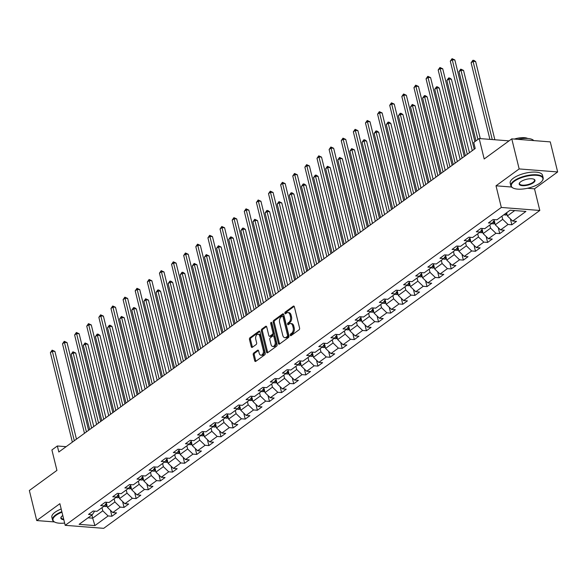 <?xml version="1.0" encoding="UTF-8"?>
<svg xmlns="http://www.w3.org/2000/svg" width="587" height="587" viewBox="0 0 587 587"><rect width="100%" height="100%" fill="white"/><g stroke="black" fill="none" stroke-linecap="round" stroke-linejoin="round"><path stroke-width="0.88" d="M290.264 335.236A0.917 0.565 -85.5 0 0 290.998 335.676L299.106 329.769A1.306 0.814 -85.5 0 0 299.575 328.038L294.358 306.788A1.306 0.814 -85.5 0 0 293.698 306.04A1.306 0.814 -85.5 0 0 293.302 306.165L285.201 312.071A0.917 0.565 -85.5 0 0 285.612 313.722L286.661 312.959A4.182 2.597 -85.5 0 1 287.909 312.563A4.182 2.597 -85.5 0 1 290.022 314.955L290.462 316.731A4.182 2.597 -85.5 0 1 288.951 322.285L287.901 323.048A0.917 0.565 -85.5 0 0 288.305 324.699L289.354 323.936A4.182 2.597 -85.5 0 1 290.609 323.54A4.182 2.597 -85.5 0 1 292.722 325.932L293.155 327.7A4.182 2.597 -85.5 0 1 291.644 333.262L290.594 334.025A0.917 0.565 -85.5 0 0 290.264 335.236M290.609 323.54L291.651 323.62A4.182 2.597 -85.5 0 1 293.764 326.012L294.197 327.788A4.182 2.597 -85.5 0 1 292.686 333.343L291.636 334.106A0.917 0.565 -85.5 0 0 291.335 335.426M294.182 306.37L286.243 312.152A0.917 0.565 -85.5 0 0 285.95 313.48M287.909 312.563L288.951 312.644A4.182 2.597 -85.5 0 1 291.064 315.036L291.504 316.811A4.182 2.597 -85.5 0 1 289.985 322.366L288.943 323.129A0.917 0.565 -85.5 0 0 288.643 324.457M253.709 353.044A1.306 0.814 -85.5 0 0 253.239 354.783L254.699 360.741A1.306 0.814 -85.5 0 0 255.36 361.489A1.306 0.814 -85.5 0 0 255.756 361.365L264.752 354.805A1.306 0.814 -85.5 0 0 265.221 353.073L260.004 331.831A1.306 0.814 -85.5 0 0 259.344 331.083A1.306 0.814 -85.5 0 0 258.955 331.2L249.959 337.76A1.306 0.814 -85.5 0 0 249.482 339.499L251.251 346.697A1.306 0.814 -85.5 0 0 251.911 347.445A1.306 0.814 -85.5 0 0 252.307 347.321L256.152 344.518A1.306 0.814 -85.5 0 0 256.629 342.779L255.749 339.205A3.493 2.172 -85.5 0 1 258.06 334.238A3.493 2.172 -85.5 0 1 259.828 336.234L263.262 350.219A3.493 2.172 -85.5 0 1 260.951 355.194A3.493 2.172 -85.5 0 1 259.183 353.198L258.61 350.865A1.306 0.814 -85.5 0 0 257.95 350.116A1.306 0.814 -85.5 0 0 257.561 350.241L253.709 353.044L254.751 353.125A1.306 0.814 -85.5 0 0 254.281 354.864L255.741 360.822A1.306 0.814 -85.5 0 0 255.917 361.247M527.478 188.273L534.5 188.823L557.65 171.947L519.157 168.931L511.776 138.87L484.194 158.974L479.175 138.532L473.738 142.494L475.213 148.511L58.825 452.005L57.343 445.988L51.905 449.95L56.932 470.392L29.35 490.497L36.732 520.559L54.422 521.938M519.157 168.931L496.008 185.808L501.32 207.453L65.201 525.328L59.881 503.683L36.732 520.559M278.414 343.454A1.306 0.814 -85.5 0 0 279.074 344.202A1.306 0.814 -85.5 0 0 279.471 344.085L288.466 337.525A1.306 0.814 -85.5 0 0 288.936 335.786L283.719 314.544A1.306 0.814 -85.5 0 0 283.059 313.796A1.306 0.814 -85.5 0 0 282.67 313.92L273.667 320.48A1.306 0.814 -85.5 0 0 273.197 322.212L278.414 343.454L279.456 343.542A1.306 0.814 -85.5 0 0 279.632 343.96M276.609 346.169L267.613 352.721A1.306 0.814 -85.5 0 1 267.217 352.846A1.306 0.814 -85.5 0 1 266.557 352.097L261.34 330.855A1.306 0.814 -85.5 0 1 261.809 329.116L265.662 326.313A1.306 0.814 -85.5 0 1 266.058 326.189A1.306 0.814 -85.5 0 1 266.718 326.937L268.831 335.551A1.306 0.814 -85.5 0 0 269.492 336.3A1.306 0.814 -85.5 0 0 269.888 336.175L272.441 334.319A1.306 0.814 -85.5 0 0 272.911 332.58L270.71 323.606A0.917 0.565 -85.5 0 1 271.774 322.828L277.079 344.43A1.306 0.814 -85.5 0 1 276.609 346.169M511.776 138.87L550.268 141.885L557.65 171.947M501.32 207.453L539.813 210.462L103.694 528.337L65.201 525.328M110.466 510.33L111.919 516.252L116.578 512.855L112.785 512.561L120.24 507.124L124.04 507.425L128.7 504.028L124.906 503.727L132.361 498.29L136.155 498.59L140.821 495.193L137.02 494.892L144.483 489.455L148.276 489.756L152.936 486.359L149.142 486.058L156.597 480.628L160.398 480.922L165.057 477.524L161.256 477.231L168.718 471.794L172.512 472.087L177.179 468.69L173.378 468.397L180.833 462.96L184.634 463.253L189.293 459.856L185.499 459.562L192.954 454.125L196.755 454.426L201.414 451.029L197.614 450.728L205.076 445.291L208.869 445.592L213.529 442.194L209.735 441.894L217.19 436.457L220.991 436.757L225.65 433.36L221.857 433.059L229.312 427.629L233.112 427.923L237.772 424.526L233.971 424.232L241.433 418.795L245.227 419.089L249.886 415.691L246.092 415.398L253.547 409.961L257.348 410.262L262.007 406.864L258.214 406.564L265.669 401.126L269.462 401.427L274.129 398.03L270.328 397.729L277.79 392.292L281.584 392.593L286.243 389.196L282.45 388.895L289.905 383.465L293.705 383.759L298.365 380.361L294.564 380.068L302.026 374.631L305.82 374.924L310.486 371.527L306.685 371.233L314.14 365.796L317.941 366.09L322.601 362.693L318.807 362.399L326.262 356.962L330.063 357.263L334.722 353.866L330.921 353.565L338.383 348.128L342.177 348.429L346.836 345.031L343.043 344.73L350.498 339.293L354.299 339.594L358.958 336.197L355.164 335.896L362.619 330.466L366.413 330.76L371.079 327.363L367.279 327.069L374.741 321.632L378.534 321.925L383.194 318.528L379.4 318.235L386.855 312.798L390.656 313.098L395.315 309.701L391.514 309.4L398.977 303.963L402.77 304.264L407.437 300.867L403.636 300.566L411.091 295.129L414.892 295.43L419.551 292.033L415.757 291.732L423.212 286.302L427.013 286.595L431.672 283.198L427.872 282.905L435.334 277.468L439.127 277.761L443.794 274.364L439.993 274.07L447.448 268.633L451.249 268.927L455.908 265.529L452.115 265.236L459.57 259.799L463.37 260.1L468.03 256.702L464.229 256.402L471.691 250.965L475.485 251.265L480.144 247.868L476.351 247.567L483.805 242.13L487.606 242.431L492.266 239.034L488.472 238.733L495.927 233.303L499.72 233.597L504.387 230.199L500.586 229.906L508.048 224.469L511.842 224.762L516.501 221.365L512.708 221.072L525.915 211.445L510.096 210.205L496.896 219.832L493.095 219.538L488.435 222.935L492.229 223.229L494.606 219.655M111.919 516.252L108.125 515.958L94.918 525.585L79.106 524.345L92.313 514.718L88.512 514.425L93.172 511.028L96.972 511.321L104.427 505.884L100.634 505.59L105.293 502.193L109.087 502.487L116.549 497.05L112.748 496.756L117.415 493.359L121.208 493.652L128.663 488.223L124.87 487.922L129.529 484.524L133.33 484.825L140.785 479.388L136.991 479.087L141.65 475.69L145.444 475.991L152.906 470.554L149.105 470.253L153.765 466.856L157.565 467.157L165.02 461.72L161.227 461.426L165.886 458.029L169.687 458.322L177.142 452.885L173.341 452.592L178.008 449.194L181.801 449.488L189.263 444.058L185.463 443.757L190.122 440.36L193.923 440.661L201.378 435.224L197.584 434.923L202.244 431.526L206.037 431.827L213.499 426.389L209.698 426.089L214.365 422.691L218.159 422.992L225.613 417.555L221.82 417.262L226.479 413.864L230.28 414.158L237.735 408.721L233.942 408.427L238.601 405.03L242.394 405.323L249.857 399.886L246.056 399.593L250.715 396.196L254.516 396.489L261.971 391.059L258.177 390.759L262.837 387.361L266.637 387.662L274.092 382.225L270.299 381.924L274.958 378.527L278.752 378.828L286.214 373.391L282.413 373.09L287.072 369.693L290.873 369.993L298.328 364.556L294.535 364.263L299.194 360.866L302.995 361.159L310.45 355.722L306.649 355.428L311.315 352.031L315.109 352.325L322.571 346.895L318.77 346.594L323.43 343.197L327.23 343.498L334.685 338.061L330.892 337.76L335.551 334.363L339.345 334.663L346.807 329.226L343.006 328.925L347.673 325.528L351.466 325.829L358.921 320.392L355.128 320.098L359.787 316.701L363.588 316.995L371.043 311.558L367.249 311.264L371.909 307.867L375.702 308.16L383.164 302.723L379.363 302.43L384.023 299.032L387.824 299.326L395.278 293.896L391.485 293.595L396.144 290.198L399.945 290.499L407.4 285.062L403.599 284.761L408.266 281.364L412.059 281.665L419.522 276.228L415.721 275.927L420.38 272.529L424.181 272.83L431.636 267.393L427.842 267.1L432.502 263.702L436.295 263.996L443.757 258.559L439.957 258.265L444.623 254.868L448.417 255.162L455.872 249.732L452.078 249.431L456.737 246.034L460.538 246.335L467.993 240.897L464.2 240.597L468.859 237.199L472.652 237.5L480.115 232.063L476.314 231.762L480.973 228.365L484.774 228.666L492.229 223.229M114.12 498.818L114.898 501.988L107.443 507.425L106.35 502.993M107.443 507.425L112.785 512.561M114.898 501.988L120.24 507.124M104.427 505.884L106.805 502.311M126.242 489.991L127.019 493.153L119.557 498.59L118.471 494.159M119.557 498.59L124.906 503.727M127.019 493.153L132.361 498.29M116.549 497.05L118.926 493.476M138.356 481.157L139.134 484.319L131.679 489.756L130.593 485.324M131.679 489.756L137.02 494.892M139.134 484.319L144.483 489.455M128.663 488.223L131.04 484.642M150.477 472.322L151.255 475.492L143.8 480.922L142.707 476.49M143.8 480.922L149.142 486.058M151.255 475.492L156.597 480.628M140.785 479.388L143.162 475.808M162.599 463.488L163.377 466.658L155.915 472.095L154.829 467.656M155.915 472.095L161.256 477.231M163.377 466.658L168.718 471.794M152.906 470.554L155.284 466.981M174.713 454.654L175.491 457.823L168.036 463.26L166.95 458.829M168.036 463.26L173.378 468.397M175.491 457.823L180.833 462.96M165.02 461.72L167.398 458.146M186.835 445.827L187.613 448.989L180.158 454.426L179.064 449.994M180.158 454.426L185.499 459.562M187.613 448.989L192.954 454.125M177.142 452.885L179.519 449.312M198.956 436.992L199.734 440.155L192.272 445.592L191.186 441.16M192.272 445.592L197.614 450.728M199.734 440.155L205.076 445.291M189.263 444.058L191.641 440.477M211.071 428.158L211.848 431.328L204.393 436.757L203.3 432.326M204.393 436.757L209.735 441.894M211.848 431.328L217.19 436.457M201.378 435.224L203.755 431.643M223.192 419.323L223.97 422.493L216.508 427.93L215.422 423.491M216.508 427.93L221.857 433.059M223.97 422.493L229.312 427.629M213.499 426.389L215.877 422.816M235.306 410.489L236.084 413.659L228.629 419.096L227.543 414.664M228.629 419.096L233.971 424.232M236.084 413.659L241.433 418.795M225.613 417.555L227.991 413.982M247.428 401.655L248.206 404.825L240.751 410.262L239.657 405.83M240.751 410.262L246.092 415.398M248.206 404.825L253.547 409.961M237.735 408.721L240.112 405.147M259.549 392.828L260.327 395.99L252.865 401.427L251.779 396.995M252.865 401.427L258.214 406.564M260.327 395.99L265.669 401.126M249.857 399.886L252.234 396.313M271.664 383.993L272.441 387.156L264.986 392.593L263.901 388.161M264.986 392.593L270.328 397.729M272.441 387.156L277.79 392.292M261.971 391.059L264.348 387.479M283.785 375.159L284.563 378.329L277.108 383.759L276.015 379.327M277.108 383.759L282.45 388.895M284.563 378.329L289.905 383.465M274.092 382.225L276.47 378.644M295.907 366.325L296.684 369.494L289.222 374.932L288.136 370.492M289.222 374.932L294.564 380.068M296.684 369.494L302.026 374.631M286.214 373.391L288.591 369.817M308.021 357.49L308.799 360.66L301.344 366.097L300.25 361.665M301.344 366.097L306.685 371.233M308.799 360.66L314.14 365.796M298.328 364.556L300.705 360.983M320.142 348.663L320.92 351.826L313.465 357.263L312.372 352.831M313.465 357.263L318.807 362.399M320.92 351.826L326.262 356.962M310.45 355.722L312.827 352.149M332.264 339.829L333.042 342.991L325.58 348.429L324.494 343.997M325.58 348.429L330.921 353.565M333.042 342.991L338.383 348.128M322.571 346.895L324.941 343.314M344.378 330.995L345.156 334.164L337.701 339.594L336.608 335.162M337.701 339.594L343.043 344.73M345.156 334.164L350.498 339.293M334.685 338.061L337.063 334.48M356.5 322.16L357.278 325.33L349.815 330.767L348.729 326.328M349.815 330.767L355.164 335.896M357.278 325.33L362.619 330.466M346.807 329.226L349.184 325.653M368.614 313.326L369.392 316.496L361.937 321.933L360.851 317.501M361.937 321.933L367.279 327.069M369.392 316.496L374.741 321.632M358.921 320.392L361.298 316.819M380.736 304.492L381.513 307.661L374.058 313.098L372.965 308.667M374.058 313.098L379.4 318.235M381.513 307.661L386.855 312.798M371.043 311.558L373.42 307.984M392.857 295.665L393.635 298.827L386.173 304.264L385.087 299.832M386.173 304.264L391.514 309.4M393.635 298.827L398.977 303.963M383.164 302.723L385.542 299.15M404.971 286.83L405.749 289.993L398.294 295.43L397.208 290.998M398.294 295.43L403.636 300.566M405.749 289.993L411.091 295.129M395.278 293.896L397.656 290.316M417.093 277.996L417.871 281.166L410.416 286.595L409.322 282.164M410.416 286.595L415.757 291.732M417.871 281.166L423.212 286.302M407.4 285.062L409.777 281.481M429.214 269.162L429.992 272.331L422.53 277.768L421.444 273.329M422.53 277.768L427.872 282.905M429.992 272.331L435.334 277.468M419.522 276.228L421.899 272.654M441.329 260.327L442.106 263.497L434.651 268.934L433.558 264.502M434.651 268.934L439.993 274.07M442.106 263.497L447.448 268.633M431.636 267.393L434.013 263.82M453.45 251.5L454.228 254.663L446.766 260.1L445.68 255.668M446.766 260.1L452.115 265.236M454.228 254.663L459.57 259.799M443.757 258.559L446.135 254.985M465.564 242.666L466.342 245.828L458.887 251.265L457.801 246.833M458.887 251.265L464.229 256.402M466.342 245.828L471.691 250.965M455.872 249.732L458.249 246.151M477.686 233.831L478.464 237.001L471.009 242.431L469.916 237.999M471.009 242.431L476.351 247.567M478.464 237.001L483.805 242.13M467.993 240.897L470.37 237.317M489.807 224.997L490.585 228.167L483.123 233.604L482.037 229.165M483.123 233.604L488.472 238.733M490.585 228.167L495.927 233.303M480.115 232.063L482.492 228.49M501.922 216.163L502.699 219.333L495.245 224.77L494.159 220.338M495.245 224.77L500.586 229.906M502.699 219.333L508.048 224.469M514.726 210.572L507.366 215.935L506.588 212.765M507.366 215.935L512.708 221.072M534.5 188.823L539.813 210.462M66.126 446.678L57.343 445.988M509.032 140.873L479.175 138.532M91.902 515.012L92.68 518.182L102.784 510.822L102.006 507.652M88.057 517.822L92.68 518.182L94.918 525.585M102.784 510.822L108.125 515.958M92.313 514.718L94.683 511.145M510.389 218.841L511.842 224.762M498.268 227.675L499.72 233.597M486.153 236.51L487.606 242.431M474.032 245.344L475.485 251.265M461.91 254.171L463.37 260.1M449.796 263.005L451.249 268.927M437.675 271.84L439.127 277.761M425.553 280.674L427.013 286.595M413.439 289.508L414.892 295.43M401.317 298.335L402.77 304.264M389.196 307.17L390.656 313.098M377.081 316.004L378.534 321.925M364.96 324.838L366.413 330.76M352.846 333.673L354.299 339.594M340.724 342.507L342.177 348.429M328.603 351.334L330.063 357.263M316.488 360.169L317.941 366.09M304.367 369.003L305.82 374.924M292.245 377.837L293.705 383.759M280.131 386.672L281.584 392.593M268.01 395.499L269.462 401.427M255.888 404.333L257.348 410.262M243.774 413.167L245.227 419.089M231.652 422.002L233.112 427.923M219.538 430.836L220.991 436.757M207.416 439.67L208.869 445.592M195.295 448.497L196.755 454.426M183.181 457.332L184.634 463.253M171.059 466.166L172.512 472.087M158.938 475L160.398 480.922M146.823 483.835L148.276 489.756M134.702 492.662L136.155 498.59M122.588 501.496L124.04 507.425M496.008 185.808L511.548 187.026M283.543 314.118L274.709 320.561A1.306 0.814 -85.5 0 0 274.239 322.292L279.456 343.542M287.219 336.483A0.917 0.565 -85.5 0 0 287.549 335.265L282.971 316.62A0.917 0.565 -85.5 0 0 282.237 316.18L281.129 316.987A4.182 2.597 -85.5 0 0 279.617 322.542L282.751 335.287A4.182 2.597 -85.5 0 0 284.864 337.679A4.182 2.597 -85.5 0 0 286.118 337.29L287.219 336.483L288.261 336.564A0.917 0.565 -85.5 0 0 288.591 335.346L287.549 335.265M282.508 316.1L283.55 316.18A0.917 0.565 -85.5 0 1 284.013 316.701L288.591 335.346M284.864 337.679L285.898 337.76A4.182 2.597 -85.5 0 0 287.153 337.371L286.118 337.29M288.261 336.564L287.153 337.371M266.542 326.511L262.851 329.197A1.306 0.814 -85.5 0 0 262.382 330.936L267.599 352.178A1.306 0.814 -85.5 0 0 267.775 352.604M269.492 336.3L270.534 336.38A1.306 0.814 -85.5 0 0 270.923 336.256L273.483 334.399A1.306 0.814 -85.5 0 0 273.953 332.66L271.752 323.694L270.71 323.606M271.796 322.894A0.917 0.565 -85.5 0 0 271.752 323.694M271.025 344.496A3.493 2.172 -85.5 0 0 272.794 346.491A3.493 2.172 -85.5 0 0 275.105 341.517L273.894 336.593A1.306 0.814 -85.5 0 0 273.234 335.845A1.306 0.814 -85.5 0 0 272.845 335.969L270.291 337.826A1.306 0.814 -85.5 0 0 269.815 339.565L271.025 344.496M272.794 346.491L273.836 346.572A3.493 2.172 -85.5 0 0 276.147 341.605L275.105 341.517M273.234 335.845L274.276 335.925A1.306 0.814 -85.5 0 1 274.936 336.674L276.147 341.605M258.434 350.439L254.751 353.125M260.951 355.194L261.993 355.274A3.493 2.172 -85.5 0 0 264.304 350.3L263.262 350.219M258.06 334.238L259.102 334.319A3.493 2.172 -85.5 0 1 260.87 336.314L264.304 350.3M259.828 331.406L250.994 337.841A1.306 0.814 -85.5 0 0 250.524 339.579L252.293 346.778A1.306 0.814 -85.5 0 0 252.469 347.203M507.087 214.813L505.275 215.069A3.529 2.443 -126.1 0 1 504.013 214.644M494.856 139.757L475.653 61.569L473.049 61.364L471.104 62.78L489.918 139.376M505.488 213.565A3.529 2.443 53.9 0 0 505.935 213.785L506.867 213.103M492.258 139.559L473.049 61.364L472.865 60.292L473.907 60.373L475.653 61.569M471.104 62.78L472.865 60.292M474.912 141.643L454.844 59.94L452.239 59.735L474.223 149.23M450.302 61.151L452.056 58.663L452.239 59.735L450.302 61.151L472.278 150.646M452.056 58.663L454.844 59.94M539.791 183.217A16.245 5.98 166.2 0 0 542.153 180.957A16.245 5.98 166.2 0 0 534.405 175.242A16.245 5.98 166.2 0 0 514.41 181.229A16.245 5.98 166.2 0 0 513.177 188.075A16.245 5.98 166.2 0 0 539.791 183.217M512.965 187.965A16.641 6.127 -13.8 0 1 512.745 187.862A16.641 6.127 -13.8 0 1 510.851 185.83A16.641 6.127 -13.8 0 1 514.007 180.84A16.641 6.127 -13.8 0 1 531.426 174.889A16.641 6.127 -13.8 0 1 543.173 177.89A16.641 6.127 -13.8 0 1 542.432 180.569A16.641 6.127 -13.8 0 1 542.285 180.767M533.444 182.718A8.123 2.986 -13.8 0 1 523.45 185.712A8.123 2.986 -13.8 0 1 519.576 182.85A8.123 2.986 -13.8 0 1 520.757 181.728A8.123 2.986 -13.8 0 1 534.06 179.292A8.123 2.986 -13.8 0 1 533.444 182.718M519.73 182.652A7.726 2.84 166.2 0 0 519.51 183.702A7.726 2.84 166.2 0 0 524.961 185.096A7.726 2.84 166.2 0 0 533.047 182.337A7.726 2.84 166.2 0 0 534.515 180.018A7.726 2.84 166.2 0 0 533.832 179.189M517.756 139.339A16.641 6.127 -13.8 0 1 533.744 140.594M514.322 139.075A11.982 4.41 -13.8 0 1 527.684 138.459M510.851 185.83L510.198 183.188A16.641 6.127 -13.8 0 1 513.361 178.199A16.641 6.127 -13.8 0 1 530.78 172.24A16.641 6.127 -13.8 0 1 542.527 175.249L543.173 177.89M61.973 512.187A16.245 5.98 166.2 0 0 56.066 515.298A16.245 5.98 166.2 0 0 54.833 522.144A16.245 5.98 166.2 0 0 64.651 523.076M54.628 522.034A16.641 6.127 -13.8 0 1 54.408 521.931A16.641 6.127 -13.8 0 1 52.507 519.899A16.641 6.127 -13.8 0 1 55.67 514.916A16.641 6.127 -13.8 0 1 61.848 511.673M63.822 519.73A8.123 2.986 -13.8 0 1 61.231 516.92A8.123 2.986 -13.8 0 1 62.413 515.797A8.123 2.986 -13.8 0 1 62.794 515.533M61.386 516.721A7.726 2.84 166.2 0 0 61.173 517.771A7.726 2.84 166.2 0 0 63.69 519.165M52.507 519.899L51.854 517.257A16.641 6.127 -13.8 0 1 55.017 512.268A16.641 6.127 -13.8 0 1 61.195 509.024M494.966 223.647L493.161 223.904A3.529 2.443 -126.1 0 1 491.899 223.471M480.291 138.62L463.532 70.403L460.934 70.198L458.99 71.614L475.991 140.851M494.525 221.835A3.529 2.443 -126.1 0 1 493.579 221.196M492.963 222.128A3.529 2.443 53.9 0 0 493.814 222.62L494.746 221.937M477.935 139.435L460.934 70.198L460.744 69.119L463.532 70.403M458.99 71.614L460.744 69.119M482.852 232.481L481.039 232.731A3.529 2.443 -126.1 0 1 479.777 232.305M469.461 152.701L451.41 79.238L448.813 79.032L446.868 80.448L465.352 155.694M482.404 230.669A3.529 2.443 -126.1 0 1 481.465 230.031M480.841 230.962A3.529 2.443 53.9 0 0 481.7 231.447L482.631 230.772M467.296 154.278L448.813 79.032L448.629 77.954L449.664 78.034L451.41 79.238M446.868 80.448L448.629 77.954M464.266 156.487L442.723 68.774L440.125 68.569L462.108 158.064M438.181 69.985L439.934 67.49L440.125 68.569L438.181 69.985L460.164 159.481M439.934 67.49L442.723 68.774M452.151 165.321L430.609 77.609L428.004 77.403L449.987 166.891M426.067 78.819L427.82 76.325L428.004 77.403L426.067 78.819L448.042 168.308M427.82 76.325L430.609 77.609M470.73 241.316L468.918 241.565A3.529 2.443 -126.1 0 1 467.656 241.14M457.339 161.535L439.296 88.072L436.691 87.867L434.754 89.283L453.23 164.529M470.29 239.503A3.529 2.443 -126.1 0 1 469.343 238.865M468.727 239.797A3.529 2.443 53.9 0 0 469.578 240.281L470.51 239.606M455.174 163.113L436.691 87.867L436.508 86.788L437.55 86.869L439.296 88.072M434.754 89.283L436.508 86.788M458.616 250.143L456.803 250.4A3.529 2.443 -126.1 0 1 455.541 249.974M445.217 170.369L427.175 96.906L424.577 96.701L422.633 98.117L441.116 173.363M458.168 248.338A3.529 2.443 -126.1 0 1 457.229 247.699M456.605 248.631A3.529 2.443 53.9 0 0 457.456 249.115L458.396 248.433M443.06 171.947L424.577 96.701L424.386 95.622L425.428 95.703L427.175 96.906M422.633 98.117L424.386 95.622M446.494 258.977L444.682 259.234A3.529 2.443 -126.1 0 1 443.42 258.808M433.103 179.204L415.053 105.733L412.456 105.535L410.511 106.951L428.994 182.197M446.047 257.165A3.529 2.443 -126.1 0 1 445.107 256.526M444.484 257.466A3.529 2.443 53.9 0 0 445.342 257.95L446.274 257.267M430.939 180.781L412.456 105.535L412.272 104.457L415.053 105.733M410.511 106.951L412.272 104.457M440.03 174.148L418.487 86.443L415.889 86.238L437.865 175.726M413.945 87.654L415.699 85.159L415.889 86.238L413.945 87.654L435.928 177.142M415.699 85.159L418.487 86.443M427.916 182.983L406.365 95.277L403.768 95.072L425.751 184.56M401.824 96.488L403.585 93.993L403.768 95.072L401.824 96.488L423.807 185.976M403.585 93.993L406.365 95.277M415.794 191.817L394.251 104.104L391.646 103.906L413.63 193.394M389.709 105.315L391.463 102.828L391.646 103.906L389.709 105.315L411.685 194.811M391.463 102.828L394.251 104.104M434.373 267.811L432.56 268.068A3.529 2.443 -126.1 0 1 431.298 267.643M420.982 188.038L402.939 114.568L400.334 114.362L398.397 115.778L416.88 191.024M433.932 265.999A3.529 2.443 -126.1 0 1 432.986 265.361M432.37 266.293A3.529 2.443 53.9 0 0 433.221 266.784L434.153 266.102M418.817 189.608L400.334 114.362L400.151 113.291L401.192 113.372L402.939 114.568M398.397 115.778L400.151 113.291M403.673 200.651L382.13 112.939L379.532 112.733L401.508 202.229M377.588 114.149L379.341 111.662L379.532 112.733L377.588 114.149L399.571 203.645M379.341 111.662L382.13 112.939M422.258 276.646L420.446 276.903A3.529 2.443 -126.1 0 1 419.184 276.47M408.86 196.865L390.817 123.402L388.22 123.197L386.275 124.613L404.759 199.859M421.811 274.833A3.529 2.443 -126.1 0 1 420.872 274.195M420.248 275.127A3.529 2.443 53.9 0 0 421.106 275.611L422.038 274.936M406.703 198.443L388.22 123.197L388.029 122.118L389.071 122.199L390.817 123.402M386.275 124.613L388.029 122.118M391.558 209.486L370.015 121.773L367.411 121.568L389.394 211.063M365.466 122.984L367.227 120.489L367.411 121.568L365.466 122.984L387.449 212.472M367.227 120.489L370.015 121.773M410.137 285.48L408.325 285.73A3.529 2.443 -126.1 0 1 407.062 285.304M396.746 205.699L378.703 132.236L376.098 132.031L374.154 133.447L392.637 208.693M409.689 283.668A3.529 2.443 -126.1 0 1 408.75 283.029M408.134 283.961A3.529 2.443 53.9 0 0 408.985 284.446L409.917 283.77M394.581 207.277L376.098 132.031L375.915 130.952L376.957 131.033L378.703 132.236M374.154 133.447L375.915 130.952M379.437 218.313L357.894 130.608L355.289 130.402L377.272 219.89M353.352 131.818L355.106 129.323L355.289 130.402L353.352 131.818L375.328 221.306M355.106 129.323L357.894 130.608M398.015 294.307L396.203 294.564A3.529 2.443 -126.1 0 1 394.948 294.138M384.624 214.534L366.582 141.071L363.977 140.865L362.04 142.281L380.523 217.528M397.575 292.502A3.529 2.443 -126.1 0 1 396.629 291.864M396.012 292.796A3.529 2.443 53.9 0 0 396.863 293.28L397.795 292.597M382.46 216.111L363.977 140.865L363.793 139.787L364.835 139.867L366.582 141.071M362.04 142.281L363.793 139.787M367.315 227.147L345.772 139.442L343.175 139.236L365.151 228.725M341.23 140.653L342.984 138.158L343.175 139.236L341.23 140.653L363.214 230.141M342.984 138.158L345.772 139.442M385.901 303.141L384.089 303.398A3.529 2.443 -126.1 0 1 382.827 302.973M372.51 223.368L354.46 149.898L351.862 149.7L349.918 151.116L368.401 226.362M385.454 301.336A3.529 2.443 -126.1 0 1 384.514 300.691M383.891 301.63A3.529 2.443 53.9 0 0 384.749 302.114L385.681 301.432M370.346 224.946L351.862 149.7L351.672 148.621L354.46 149.898M349.918 151.116L351.672 148.621M355.201 235.981L333.658 148.269L331.053 148.071L353.036 237.559M329.109 149.487L330.87 146.992L331.053 148.071L329.109 149.487L351.092 238.975M330.87 146.992L333.658 148.269M373.78 311.976L371.967 312.233A3.529 2.443 -126.1 0 1 370.705 311.807M360.389 232.203L342.346 158.732L339.741 158.534L337.804 159.943L356.28 235.189M373.339 310.163A3.529 2.443 -126.1 0 1 372.393 309.525M371.776 310.457A3.529 2.443 53.9 0 0 372.628 310.949L373.559 310.266M358.224 233.78L339.741 158.534L339.557 157.455L342.346 158.732M337.804 159.943L339.557 157.455M343.079 244.816L321.537 157.103L318.939 156.898L340.915 246.393M316.995 158.314L318.748 155.826L318.939 156.898L316.995 158.314L338.978 247.809M318.748 155.826L321.537 157.103M361.665 320.81L359.853 321.067A3.529 2.443 -126.1 0 1 358.591 320.634M348.267 241.03L330.224 167.566L327.627 167.361L325.682 168.777L344.165 244.023M361.218 318.998A3.529 2.443 -126.1 0 1 360.279 318.359M359.655 319.291A3.529 2.443 53.9 0 0 360.506 319.783L361.438 319.101M346.103 242.607L327.627 167.361L327.436 166.282L330.224 167.566M325.682 168.777L327.436 166.282M330.958 253.65L309.415 165.938L306.818 165.732L328.801 255.228M304.873 167.148L306.627 164.654L306.818 165.732L304.873 167.148L326.856 256.644M306.627 164.654L309.415 165.938M349.544 329.645L347.731 329.894A3.529 2.443 -126.1 0 1 346.469 329.468M336.153 249.864L318.103 176.401L315.505 176.195L313.561 177.612L332.044 252.858M349.096 327.832A3.529 2.443 -126.1 0 1 348.157 327.194M347.533 328.126A3.529 2.443 53.9 0 0 348.392 328.61L349.324 327.935M333.988 251.441L315.505 176.195L315.322 175.117L316.356 175.197L318.103 176.401M313.561 177.612L315.322 175.117M318.844 262.484L297.301 174.772L294.696 174.566L316.679 264.055M292.759 175.983L294.513 173.488L294.696 174.566L292.759 175.983L314.735 265.471M294.513 173.488L297.301 174.772M337.422 338.479L335.61 338.728A3.529 2.443 -126.1 0 1 334.348 338.303M324.031 258.698L305.988 185.235L303.384 185.03L301.447 186.446L319.93 261.692M336.982 336.667A3.529 2.443 -126.1 0 1 336.035 336.028M335.419 336.96A3.529 2.443 53.9 0 0 336.27 337.444L337.202 336.769M321.867 260.276L303.384 185.03L303.2 183.951L304.242 184.032L305.988 185.235M301.447 186.446L303.2 183.951M306.722 271.311L285.179 183.606L282.582 183.401L304.558 272.889M280.637 184.817L282.391 182.322L282.582 183.401L280.637 184.817L302.621 274.305M282.391 182.322L285.179 183.606M325.308 347.306L323.496 347.563A3.529 2.443 -126.1 0 1 322.234 347.137M311.91 267.533L293.867 194.07L291.269 193.864L289.325 195.28L307.808 270.526M324.86 345.501A3.529 2.443 -126.1 0 1 323.921 344.863M323.298 345.794A3.529 2.443 53.9 0 0 324.156 346.279L325.088 345.596M309.753 269.11L291.269 193.864L291.079 192.785L292.121 192.866L293.867 194.07M289.325 195.28L291.079 192.785M294.608 280.146L273.058 192.441L270.46 192.235L292.443 281.723M268.516 193.651L270.277 191.157L270.46 192.235L268.516 193.651L290.499 283.139M270.277 191.157L273.058 192.441M313.187 356.14L311.374 356.397A3.529 2.443 -126.1 0 1 310.112 355.971M299.796 276.367L281.753 202.897L279.148 202.698L277.203 204.115L295.687 279.361M312.739 354.328A3.529 2.443 -126.1 0 1 311.8 353.69M311.176 354.629A3.529 2.443 53.9 0 0 312.035 355.113L312.966 354.431M297.631 277.945L279.148 202.698L278.964 201.62L281.753 202.897M277.203 204.115L278.964 201.62M282.486 288.98L260.944 201.268L258.339 201.07L280.322 290.558M256.402 202.478L258.155 199.991L258.339 201.07L256.402 202.478L278.377 291.974M258.155 199.991L260.944 201.268M301.065 364.975L299.253 365.231A3.529 2.443 -126.1 0 1 297.998 364.806M287.674 285.201L269.631 211.731L267.026 211.525L265.089 212.942L283.572 288.188M300.625 363.162A3.529 2.443 -126.1 0 1 299.678 362.524M299.062 363.456A3.529 2.443 53.9 0 0 299.913 363.947L300.845 363.265M285.509 286.772L267.026 211.525L266.843 210.454L267.885 210.535L269.631 211.731M265.089 212.942L266.843 210.454M270.365 297.814L248.822 210.102L246.224 209.897L268.2 299.392M244.28 211.313L246.034 208.825L246.224 209.897L244.28 211.313L266.263 300.808M246.034 208.825L248.822 210.102M288.951 373.809L287.138 374.066A3.529 2.443 -126.1 0 1 285.876 373.633M275.56 294.028L257.51 220.565L254.912 220.36L252.968 221.776L271.451 297.022M288.503 371.997A3.529 2.443 -126.1 0 1 287.564 371.358M286.94 372.29A3.529 2.443 53.9 0 0 287.799 372.774L288.731 372.099M273.395 295.606L254.912 220.36L254.721 219.281L257.51 220.565M252.968 221.776L254.721 219.281M258.251 306.649L236.708 218.936L234.103 218.731L256.086 308.226M232.158 220.147L233.919 217.652L234.103 218.731L232.158 220.147L254.142 309.642M233.919 217.652L236.708 218.936M276.829 382.643L275.017 382.893A3.529 2.443 -126.1 0 1 273.755 382.467M263.438 302.863L245.395 229.4L242.791 229.194L240.846 230.61L259.329 305.856M276.382 380.831A3.529 2.443 -126.1 0 1 275.442 380.193M274.826 381.124A3.529 2.443 53.9 0 0 275.677 381.609L276.609 380.934M261.274 304.44L242.791 229.194L242.607 228.116L243.649 228.196L245.395 229.4M240.846 230.61L242.607 228.116M246.129 315.476L224.586 227.771L221.981 227.565L243.965 317.053M220.044 228.981L221.798 226.487L221.981 227.565L220.044 228.981L242.02 318.47M221.798 226.487L224.586 227.771M264.708 391.47L262.903 391.727A3.529 2.443 -126.1 0 1 261.641 391.302M251.317 311.697L233.274 238.234L230.676 238.028L228.732 239.445L247.215 314.691M264.267 389.665A3.529 2.443 -126.1 0 1 263.321 389.027M262.705 389.959A3.529 2.443 53.9 0 0 263.556 390.443L264.488 389.761M249.152 313.275L230.676 238.028L230.486 236.95L231.527 237.031L233.274 238.234M228.732 239.445L230.486 236.95M234.008 324.31L212.465 236.605L209.867 236.4L231.85 325.888M207.923 237.816L209.676 235.321L209.867 236.4L207.923 237.816L229.906 327.304M209.676 235.321L212.465 236.605M252.593 400.305L250.781 400.561A3.529 2.443 -126.1 0 1 249.519 400.136M239.203 320.531L221.152 247.061L218.555 246.863L216.61 248.279L235.093 323.525M252.146 398.5A3.529 2.443 -126.1 0 1 251.207 397.861M250.583 398.793A3.529 2.443 53.9 0 0 251.441 399.277L252.373 398.595M237.038 322.109L218.555 246.863L218.371 245.784L221.152 247.061M216.61 248.279L218.371 245.784M221.893 333.145L200.35 245.432L197.746 245.234L219.729 334.722M195.809 246.65L197.562 244.155L197.746 245.234L195.809 246.65L217.784 336.138M197.562 244.155L200.35 245.432M240.472 409.139L238.66 409.396A3.529 2.443 -126.1 0 1 237.397 408.97M227.081 329.366L209.038 255.895L206.433 255.697L204.496 257.106L222.972 332.352M240.032 407.327A3.529 2.443 -126.1 0 1 239.085 406.688M238.469 407.62A3.529 2.443 53.9 0 0 239.32 408.112L240.252 407.429M224.916 330.943L206.433 255.697L206.25 254.619L209.038 255.895M204.496 257.106L206.25 254.619M209.772 341.979L188.229 254.266L185.631 254.061L207.607 343.556M183.687 255.477L185.441 252.99L185.631 254.061L183.687 255.477L205.67 344.973M185.441 252.99L188.229 254.266M228.358 417.973L226.545 418.23A3.529 2.443 -126.1 0 1 225.283 417.797M214.959 338.193L196.916 264.73L194.319 264.524L192.375 265.94L210.858 341.186M227.91 416.161A3.529 2.443 -126.1 0 1 226.971 415.523M226.347 416.454A3.529 2.443 53.9 0 0 227.198 416.946L228.138 416.264M212.802 339.77L194.319 264.524L194.128 263.446L196.916 264.73M192.375 265.94L194.128 263.446M197.658 350.813L176.107 263.101L173.51 262.895L195.493 352.391M171.565 264.311L173.326 261.817L173.51 262.895L171.565 264.311L193.549 353.807M173.326 261.817L176.107 263.101M216.236 426.808L214.424 427.057A3.529 2.443 -126.1 0 1 213.162 426.632M202.845 347.027L184.795 273.564L182.197 273.359L180.253 274.775L198.736 350.021M215.789 424.995A3.529 2.443 -126.1 0 1 214.849 424.357M214.226 425.289A3.529 2.443 53.9 0 0 215.084 425.773L216.016 425.098M200.681 348.605L182.197 273.359L182.014 272.28L183.049 272.361L184.795 273.564M180.253 274.775L182.014 272.28M185.536 359.648L163.993 271.935L161.388 271.73L183.371 361.218M159.451 273.146L161.205 270.651L161.388 271.73L159.451 273.146L181.427 362.634M161.205 270.651L163.993 271.935M204.115 435.642L202.302 435.892A3.529 2.443 -126.1 0 1 201.04 435.466M190.724 355.861L172.681 282.398L170.076 282.193L168.139 283.609L186.622 358.855M203.674 433.83A3.529 2.443 -126.1 0 1 202.728 433.191M202.111 434.123A3.529 2.443 53.9 0 0 202.963 434.607L203.894 433.932M188.559 357.439L170.076 282.193L169.892 281.114L170.934 281.195L172.681 282.398M168.139 283.609L169.892 281.114M173.414 368.475L151.872 280.769L149.274 280.564L171.25 370.052M147.33 281.98L149.083 279.485L149.274 280.564L147.33 281.98L169.313 371.468M149.083 279.485L151.872 280.769M192 444.469L190.188 444.726A3.529 2.443 -126.1 0 1 188.926 444.3M178.602 364.696L160.559 291.233L157.962 291.027L156.017 292.443L174.5 367.689M191.553 442.664A3.529 2.443 -126.1 0 1 190.614 442.026M189.99 442.958A3.529 2.443 53.9 0 0 190.848 443.442L191.78 442.759M176.445 366.273L157.962 291.027L157.771 289.949L158.813 290.029L160.559 291.233M156.017 292.443L157.771 289.949M161.3 377.309L139.75 289.604L137.153 289.398L159.136 378.886M135.208 290.814L136.969 288.32L137.153 289.398L135.208 290.814L157.191 380.303M136.969 288.32L139.75 289.604M179.879 453.303L178.066 453.56A3.529 2.443 -126.1 0 1 176.804 453.135M166.488 373.53L148.445 300.06L145.84 299.862L143.896 301.278L162.379 376.524M179.431 451.498A3.529 2.443 -126.1 0 1 178.492 450.853M177.876 451.792A3.529 2.443 53.9 0 0 178.727 452.276L179.659 451.594M164.323 375.108L145.84 299.862L145.657 298.783L148.445 300.06M143.896 301.278L145.657 298.783M149.179 386.143L127.636 298.431L125.031 298.233L147.014 387.721M123.094 299.649L124.848 297.154L125.031 298.233L123.094 299.649L145.07 389.137M124.848 297.154L127.636 298.431M167.757 462.138L165.945 462.395A3.529 2.443 -126.1 0 1 164.69 461.969M154.366 382.364L136.323 308.894L133.719 308.689L131.781 310.105L150.265 385.351M167.317 460.325A3.529 2.443 -126.1 0 1 166.37 459.687M165.754 460.619A3.529 2.443 53.9 0 0 166.605 461.111L167.537 460.428M152.202 383.935L133.719 308.689L133.535 307.617L134.577 307.698L136.323 308.894M131.781 310.105L133.535 307.617M137.057 394.978L115.514 307.265L112.917 307.06L134.893 396.555M110.972 308.476L112.726 305.988L112.917 307.06L110.972 308.476L132.956 397.971M112.726 305.988L115.514 307.265M155.643 470.972L153.831 471.229A3.529 2.443 -126.1 0 1 152.569 470.796M142.252 391.191L124.202 317.728L121.604 317.523L119.66 318.939L138.143 394.185M155.195 469.16A3.529 2.443 -126.1 0 1 154.256 468.521M153.633 469.453A3.529 2.443 53.9 0 0 154.491 469.938L155.423 469.262M140.088 392.769L121.604 317.523L121.414 316.444L124.202 317.728M119.66 318.939L121.414 316.444M124.943 403.812L103.4 316.1L100.795 315.894L122.778 405.39M98.851 317.31L100.612 314.815L100.795 315.894L98.851 317.31L120.834 406.806M100.612 314.815L103.4 316.1M143.522 479.806L141.709 480.056A3.529 2.443 -126.1 0 1 140.447 479.63M130.131 400.026L112.088 326.563L109.483 326.357L107.546 327.773L126.022 403.02M143.081 477.994A3.529 2.443 -126.1 0 1 142.135 477.356M141.518 478.288A3.529 2.443 53.9 0 0 142.37 478.772L143.301 478.097M127.966 401.603L109.483 326.357L109.299 325.279L110.341 325.359L112.088 326.563M107.546 327.773L109.299 325.279M112.821 412.646L91.279 324.934L88.681 324.728L110.657 414.217M86.737 326.145L88.49 323.65L88.681 324.728L86.737 326.145L108.72 415.633M88.49 323.65L91.279 324.934M131.4 488.633L129.595 488.89A3.529 2.443 -126.1 0 1 128.333 488.465M118.009 408.86L99.966 335.397L97.369 335.192L95.424 336.608L113.907 411.854M130.96 486.828A3.529 2.443 -126.1 0 1 130.02 486.19M129.397 487.122A3.529 2.443 53.9 0 0 130.248 487.606L131.18 486.931M115.844 410.438L97.369 335.192L97.178 334.113L98.22 334.194L99.966 335.397M95.424 336.608L97.178 334.113M100.7 421.473L79.157 333.768L76.559 333.563L98.543 423.051M74.615 334.979L76.369 332.484L76.559 333.563L74.615 334.979L96.598 424.467M76.369 332.484L79.157 333.768M119.286 497.468L117.473 497.725A3.529 2.443 -126.1 0 1 116.211 497.299M105.895 417.695L87.845 344.224L85.247 344.026L83.303 345.442L101.786 420.688M118.838 495.663A3.529 2.443 -126.1 0 1 117.899 495.024M117.275 495.956A3.529 2.443 53.9 0 0 118.134 496.441L119.066 495.758M103.73 419.272L85.247 344.026L85.064 342.947L87.845 344.224M83.303 345.442L85.064 342.947M88.586 430.308L67.043 342.595L64.438 342.397L86.421 431.885M62.501 343.813L64.254 341.318L64.438 342.397L62.501 343.813L84.477 433.301M64.254 341.318L67.043 342.595M107.164 506.302L105.352 506.559A3.529 2.443 -126.1 0 1 104.09 506.133M93.773 426.529L75.73 353.058L73.126 352.86L71.188 354.269L89.672 429.515M106.724 504.49A3.529 2.443 -126.1 0 1 105.777 503.851M105.161 504.783A3.529 2.443 53.9 0 0 106.012 505.275L106.944 504.593M91.609 428.106L73.126 352.86L72.942 351.782L75.73 353.058M71.188 354.269L72.942 351.782M76.464 439.142L54.921 351.43L52.324 351.224L74.3 440.72M50.379 352.64L52.133 350.153L52.324 351.224L50.379 352.64L72.362 442.136M52.133 350.153L54.921 351.43M292.686 333.343L291.644 333.262M294.197 327.788L293.155 327.7M293.764 326.012L292.722 325.932M288.943 323.129L287.901 323.048M289.985 322.366L288.951 322.285M291.504 316.811L290.462 316.731M291.064 315.036L290.022 314.955M286.243 312.152L285.201 312.071M294.065 306.223L293.302 306.165M291.636 334.106L290.594 334.025M274.239 322.292L273.197 322.212M274.709 320.561L273.667 320.48M283.426 313.979L282.67 313.92M284.013 316.701L282.971 316.62M267.599 352.178L266.557 352.097M262.382 330.936L261.34 330.855M262.851 329.197L261.809 329.116M266.425 326.372L265.662 326.313M270.923 336.256L269.888 336.175M273.483 334.399L272.441 334.319M273.953 332.66L272.911 332.58M274.936 336.674L273.894 336.593M258.324 350.3L257.561 350.241M260.87 336.314L259.828 336.234M252.293 346.778L251.251 346.697M250.524 339.579L249.482 339.499M250.994 337.841L249.959 337.76M259.711 331.266L258.955 331.2M255.741 360.822L254.699 360.741M254.281 354.864L253.239 354.783M505.348 215.062L506.874 213.947M505.825 213.323L505.935 213.785M493.227 223.889L494.753 222.781M493.498 221.321L493.814 222.62M481.113 232.723L482.639 231.608M481.377 230.155L481.7 231.447M468.991 241.558L470.517 240.443M469.262 238.99L469.578 240.281M456.869 250.392L458.403 249.277M457.141 247.824L457.456 249.115M444.755 259.227L446.281 258.111M445.027 256.658L445.342 257.95M432.634 268.054L434.16 266.946M432.905 265.485L433.221 266.784M420.512 276.888L422.046 275.78M420.784 274.32L421.106 275.611M408.398 285.722L409.924 284.607M408.669 283.154L408.985 284.446M396.276 294.557L397.803 293.441M396.548 291.988L396.863 293.28M384.162 303.391L385.688 302.276M384.426 300.823L384.749 302.114M372.041 312.225L373.567 311.11M372.312 309.65L372.628 310.949M359.919 321.052L361.445 319.944M360.191 318.484L360.506 319.783M347.805 329.887L349.331 328.771M348.076 327.319L348.392 328.61M335.683 338.721L337.209 337.606M335.955 336.153L336.27 337.444M323.562 347.555L325.095 346.44M323.833 344.987L324.156 346.279M311.448 356.39L312.974 355.274M311.719 353.822L312.035 355.113M299.326 365.217L300.852 364.109M299.597 362.649L299.913 363.947M287.212 374.051L288.738 372.943M287.476 371.483L287.799 372.774M275.09 382.885L276.616 381.77M275.362 380.317L275.677 381.609M262.969 391.72L264.495 390.604M263.24 389.152L263.556 390.443M250.854 400.554L252.381 399.439M251.119 397.986L251.441 399.277M238.733 409.388L240.259 408.273M239.004 406.813L239.32 408.112M226.611 418.215L228.145 417.108M226.883 415.647L227.198 416.946M214.497 427.05L216.023 425.935M214.769 424.482L215.084 425.773M202.376 435.884L203.902 434.769M202.647 433.316L202.963 434.607M190.254 444.719L191.788 443.603M190.526 442.15L190.848 443.442M178.14 453.553L179.666 452.438M178.411 450.985L178.727 452.276M166.018 462.38L167.544 461.272M166.29 459.812L166.605 461.111M153.904 471.214L155.43 470.106M154.168 468.646L154.491 469.938M141.783 480.049L143.309 478.933M142.054 477.48L142.37 478.772M129.661 488.883L131.187 487.768M129.932 486.315L130.248 487.606M117.547 497.717L119.073 496.602M117.811 495.149L118.134 496.441M105.425 506.552L106.951 505.436M105.697 503.976L106.012 505.275M542.153 180.957L542.432 180.569M513.177 188.075L512.745 187.862M54.833 522.144L54.408 521.931"/></g></svg>
